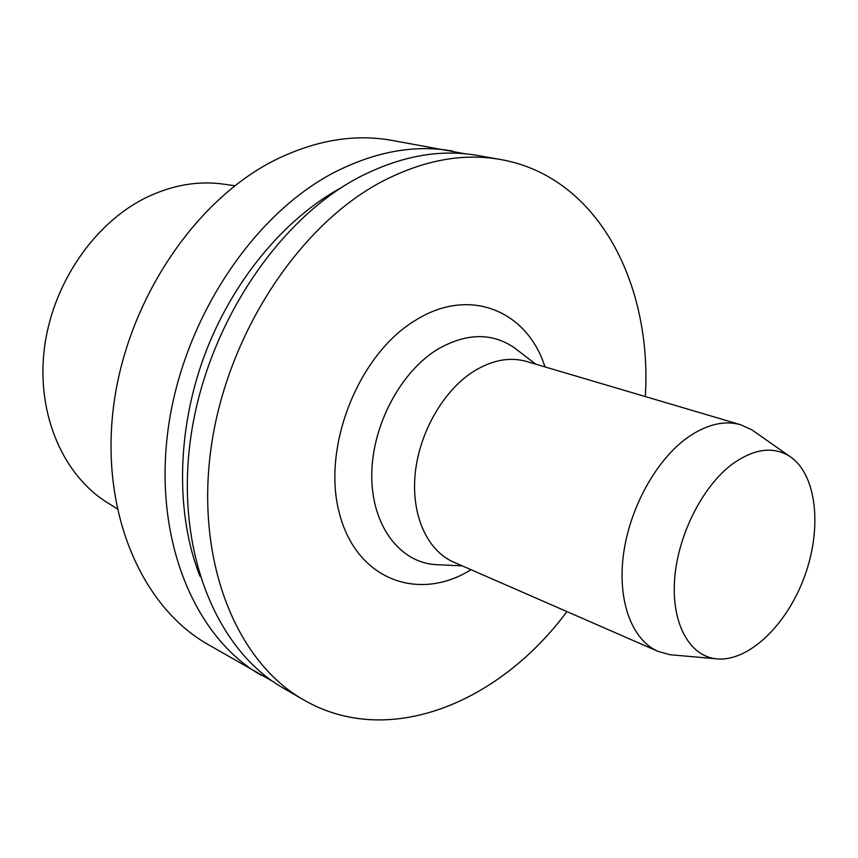 <?xml version="1.0" encoding="UTF-8"?>
<svg xmlns="http://www.w3.org/2000/svg" width="858" height="858" viewBox="0 0 858 858"><rect width="100%" height="100%" fill="white"/><g stroke="black" fill="none" stroke-linecap="round" stroke-linejoin="round"><path stroke-width="1.29" d="M645.334 396.568C652.284 283.333 597.543 176.426 500.482 159.491L477.616 155.47C439.897 148.788 400.418 156.038 359.18 177.198C276.405 220.399 205.105 328.625 190.358 440.433C175.44 552.337 217.031 650.471 283.387 688.148L303.475 699.785C388.653 749.291 499.367 702.713 566.923 611.582M500.482 159.491C462.698 152.799 423.058 160.221 381.563 181.778C298.252 225.772 226.115 335.832 210.886 449.292C195.485 562.859 237.001 662.065 303.475 699.785M544.991 366.902C527.573 311.475 470.688 286.422 416.709 319.562C359.03 352.992 321.46 446.557 339.339 513.105C356.424 580.094 418.854 602.316 471.042 569.701M517.878 350.482L513.996 347.511C491.527 332.421 466.066 333.022 437.612 349.313C400.171 372.093 371.632 426.437 371.761 475.858C371.707 525.353 399.335 561.84 434.834 564.596L439.725 564.821M755.458 432.346L751.962 429.901L740.722 424.774L526.705 361.497C509.888 356.714 492.235 359.985 473.766 371.299C443.511 390.369 419.23 432.507 415.175 473.863C411.079 515.24 427.327 550.739 453.56 562.076L658.086 651.404L669.991 654.718L674.238 655.094M740.722 424.774C724.152 420.077 706.306 424.431 687.194 437.816C655.866 460.349 629.332 508.676 623.38 555.115C617.374 601.587 632.249 640.283 658.086 651.404M732.378 464.06C702.681 486.132 678.035 534.706 674.667 578.614C671.192 622.597 688.91 655.34 715.336 658.708C747.543 663.041 786.818 625.525 804.557 576.437C822.586 527.445 816.666 473.455 789.242 456.038C772.758 446.128 753.796 448.809 732.378 464.06M464.993 153.775L391.43 140.304C354.086 133.709 315.326 140.283 275.161 159.996C194.541 200.268 126.48 301.651 113.449 407.239C100.279 512.912 141.978 606.896 207.668 644.272L272.64 681.316M452.574 151.062C414.94 144.401 375.654 151.448 334.706 172.19C252.52 214.532 182.153 320.753 167.921 430.748C153.518 540.84 195.184 637.784 261.379 675.396M341.741 187.398C283.934 218.726 231.317 282.132 203.764 357.368C176.426 432.668 175.869 515.068 199.957 576.244M234.867 185.725L224.11 184.213C198.273 180.48 172.168 184.985 145.806 197.758C93.361 223.638 51.577 285.306 44.155 350.321C36.701 415.379 63.717 475.933 107.883 502.96L117.085 508.73M535.767 364.178L513.996 347.511M462.226 565.851L434.834 564.596M789.242 456.038L751.962 429.901M715.336 658.708L669.991 654.718"/></g></svg>
